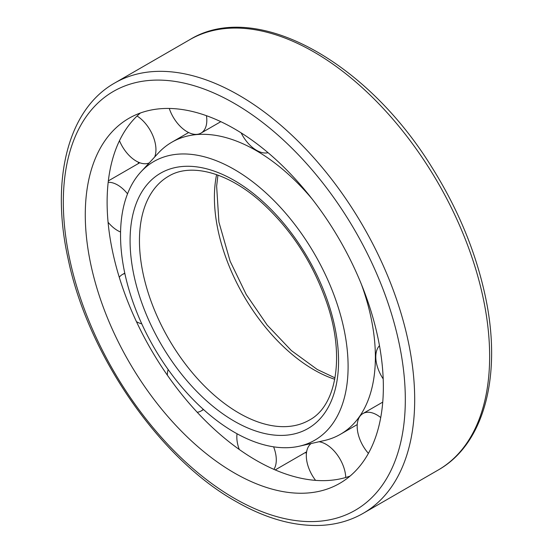 <?xml version="1.0" encoding="UTF-8"?>
<svg xmlns="http://www.w3.org/2000/svg" width="553" height="553" viewBox="0 0 553 553"><rect width="100%" height="100%" fill="white"/><g stroke="black" fill="none" stroke-linecap="round" stroke-linejoin="round"><path stroke-width="0.83" d="M234.32 432.225A160.909 92.904 -120 0 0 299.311 446.209A160.909 92.904 -120 0 0 314.775 254.394A160.909 92.904 -120 0 0 140.932 171.872A160.909 92.904 -120 0 0 133.467 303.452A160.909 92.904 -120 0 0 234.32 432.225M299.311 446.209L324.258 440.561A168.617 97.349 -120 0 0 340.461 434.264A168.617 97.349 -120 0 0 361.392 284.297M312.189 199.066A168.617 97.349 -120 0 0 171.845 142.211A168.617 97.349 -120 0 0 158.289 153.091L140.932 171.872M305.208 452.61A224.442 129.582 -120 0 0 306.431 453.239M138.402 162.202A224.442 129.582 -120 0 0 138.326 163.57M140.421 112.992A210.769 121.688 -120 0 0 121.605 284.574A210.769 121.688 -120 0 0 256.15 460.331A210.769 121.688 -120 0 0 350.049 476.092M234.32 472.939A210.769 121.688 -120 0 0 339.701 483.377A210.769 121.688 -120 0 0 339.701 240.002A210.769 121.688 -120 0 0 128.932 118.314A210.769 121.688 -120 0 0 96.623 287.207A210.769 121.688 -120 0 0 234.32 472.939M379.482 345.701A27.913 16.113 -120 0 0 383.194 378.916M241.149 132.879A27.913 16.113 -120 0 0 256.557 150.326A27.913 16.113 -120 0 0 268.06 152.697M169.266 108.45A27.913 16.113 -120 0 0 187.073 131.711A27.913 16.113 -120 0 0 201.029 133.093A27.913 16.113 -120 0 0 206.442 115.695M119.476 140.711A27.913 16.113 -120 0 0 136.211 161.075A27.913 16.113 -120 0 0 149.172 162.955M154.667 157.017A27.913 16.113 -120 0 0 137.061 116.012M108.077 222.244A27.913 16.113 -120 0 0 117.595 230.56A27.913 16.113 -120 0 0 120.568 232.018M127.536 193.826A27.913 16.113 -120 0 0 108.181 182.31M136.467 321.687A27.913 16.113 -120 0 0 141.762 323.83M124.867 273.555A27.913 16.113 -120 0 0 122.254 274.585A27.913 16.113 -120 0 0 119.268 277.281M197.2 412.262A27.913 16.113 -120 0 0 201.029 411.024A27.913 16.113 -120 0 0 203.228 409.275M168.14 369.508A27.913 16.113 -120 0 0 167.345 375.169M273.901 469.359A27.913 16.113 -120 0 0 273.604 446.831M237.05 433.766A27.913 16.113 -120 0 0 239.269 449.478M345.756 477.488A27.913 16.113 -120 0 0 319.053 441.743M311.166 443.527A27.913 16.113 -120 0 0 315.583 480.37M380.727 417.563A27.913 16.113 -120 0 0 362.955 413.547A27.913 16.113 -120 0 0 368.409 453.377M216.603 174.644A140.787 81.284 -120 0 0 313.959 369.819A140.787 81.284 -120 0 0 334.752 379.289M239 413.098A140.787 81.284 -120 0 0 309.397 420.066C335.989 406.165 345.266 357.542 327.272 304.178C313.364 263.339 291.237 229.212 260.878 201.79C227.131 171.762 190.301 162.886 168.61 176.213A140.787 81.284 -120 0 0 147.029 289.032A140.787 81.284 -120 0 0 239 413.098M234.32 421.206A147.416 85.107 -120 0 0 324.59 292.779A147.416 85.107 -120 0 0 144.043 188.545A147.416 85.107 -120 0 0 234.32 421.206M189.734 39.698C255.272 -0.657 366.556 60.726 432.204 167.801C457.67 208.543 475.2 250.578 484.801 293.92C502.553 373.213 485.181 443.582 438.183 470.029A248.449 143.441 -120 0 0 438.183 183.14A248.449 143.441 -120 0 0 189.734 39.698L114.775 82.978C67.784 109.418 50.413 179.794 68.157 259.087C87.968 354.964 159.513 458.644 235.689 501.329C265.779 518.638 294.424 526.643 321.632 525.35C336.881 524.486 350.747 520.47 363.224 513.308A248.449 143.441 -120 0 0 363.231 226.419A248.449 143.441 -120 0 0 114.775 82.978M234.32 498.294A241.827 139.619 -120 0 0 382.406 287.615A241.827 139.619 -120 0 0 86.233 116.621A241.827 139.619 -120 0 0 234.32 498.294M335.007 377.879L317.27 369.487L291.431 350.637L267.161 325.053L246.23 294.514L230.11 261.161L218.905 222.085L216.638 186.14L217.951 175.128M188.614 132.533L171.845 142.211M357.231 424.58L340.461 434.264M438.183 470.029L363.224 513.308M220.82 121.667L201.029 133.093M139.75 162.755L108.34 180.886M124.778 273.127L122.254 274.585M203.552 409.573L201.029 411.024M306.625 451.787L275.214 469.926M382.745 402.121L362.955 413.547"/></g></svg>
